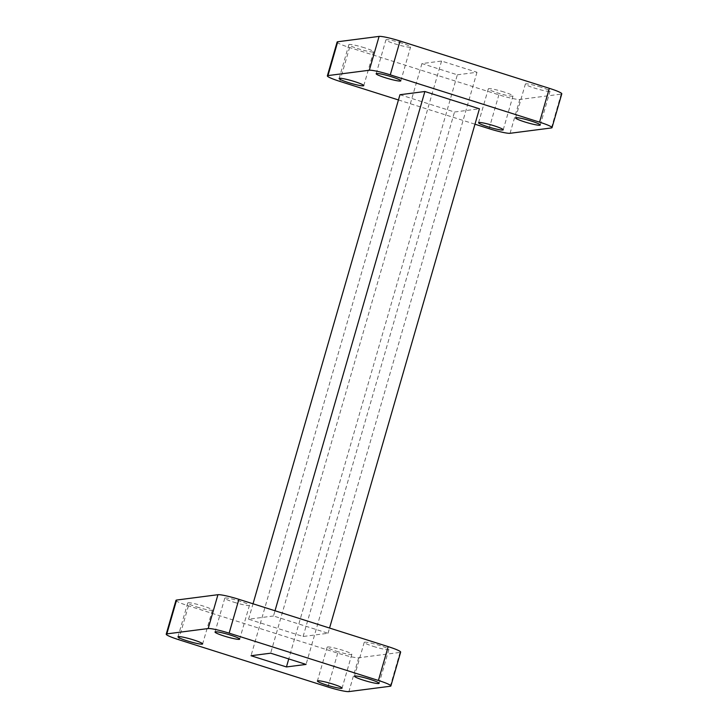<?xml version="1.0" encoding="UTF-8"?>
<svg xmlns="http://www.w3.org/2000/svg" width="728" height="728" viewBox="0 0 728 728"><rect width="100%" height="100%" fill="white"/><g stroke="black" fill="none" stroke-linecap="round" stroke-linejoin="round"><path stroke-width="0.55" stroke-dasharray="3.64 2.73" d="M503.949 91.992A12.84 1.365 -163.9 0 0 488.315 88.862A12.84 1.365 -163.9 0 0 497.351 92.847A12.84 1.365 -163.9 0 0 512.985 95.978A12.84 1.365 -163.9 0 0 503.949 91.992M540.995 87.205A12.84 1.365 -163.9 0 0 525.361 84.066A12.84 1.365 -163.9 0 0 534.407 88.061A12.84 1.365 -163.9 0 0 550.031 91.191A12.84 1.365 -163.9 0 0 540.995 87.205M401.556 43.016A12.84 1.365 -163.9 0 0 385.931 39.876A12.84 1.365 -163.9 0 0 394.967 43.862A12.84 1.365 -163.9 0 0 410.601 47.002A12.84 1.365 -163.9 0 0 401.556 43.016M364.51 47.802A12.84 1.365 -163.9 0 0 348.876 44.663A12.84 1.365 -163.9 0 0 357.921 48.649A12.84 1.365 -163.9 0 0 373.555 51.788A12.84 1.365 -163.9 0 0 364.51 47.802M336.209 651.15A12.84 1.365 -163.9 0 0 351.842 654.29A12.84 1.365 -163.9 0 0 342.797 650.295A12.84 1.365 -163.9 0 0 327.172 647.165A12.84 1.365 -163.9 0 0 336.209 651.15M373.255 646.364A12.84 1.365 -163.9 0 0 388.889 649.494A12.84 1.365 -163.9 0 0 379.843 645.509A12.84 1.365 -163.9 0 0 364.218 642.378A12.84 1.365 -163.9 0 0 373.255 646.364M233.815 602.174A12.84 1.365 -163.9 0 0 249.449 605.305A12.84 1.365 -163.9 0 0 240.413 601.319A12.84 1.365 -163.9 0 0 224.779 598.179A12.84 1.365 -163.9 0 0 233.815 602.174M196.769 606.961A12.84 1.365 -163.9 0 0 212.403 610.091A12.84 1.365 -163.9 0 0 203.367 606.106A12.84 1.365 -163.9 0 0 187.733 602.975A12.84 1.365 -163.9 0 0 196.769 606.961M175.976 600.345A17.709 1.875 -163.9 0 0 188.443 605.842L337.719 653.153A17.709 1.875 -163.9 0 0 358.667 657.766L400.036 652.415A17.709 1.875 -163.9 0 0 400.646 652.124M273.501 615.979L248.576 619.2L303.121 636.49L328.046 633.269L273.501 615.979L275.011 610.765M248.576 619.2L253.026 603.794M399.954 94.731L454.5 112.021L479.424 108.8M303.121 636.49L454.5 112.021M328.046 633.269L329.556 628.046M398.444 99.954L474.975 124.206M337.119 42.033A17.709 1.875 -163.9 0 0 349.586 47.538L498.871 94.849A17.709 1.875 -163.9 0 0 519.819 99.454L561.179 94.112A17.709 1.875 -163.9 0 0 561.788 93.821M457.348 74.811L476.976 72.272L441.559 61.052L421.931 63.582L457.348 74.811L288.752 658.931M441.559 61.052L270.652 653.189M476.976 72.272L306.069 664.418M421.931 63.582L251.024 655.728M400.036 652.415L390.272 686.249M358.667 657.766L348.903 691.6M337.719 653.153L327.955 686.986M188.443 605.842L178.679 639.675M551.415 127.946L561.179 94.112M510.055 133.297L519.819 99.454M489.098 128.683L498.871 94.849M339.821 81.372L349.586 47.538M478.551 122.695L488.315 88.862M515.597 117.909L525.361 84.066M376.158 73.71L385.931 39.876M339.111 78.506L348.876 44.663M351.842 654.29L342.069 688.124M388.889 649.494L379.124 683.337M249.449 605.305L239.685 639.139M212.403 610.091L202.639 643.934M187.733 602.975L177.969 636.809M224.779 598.179L215.015 632.022M364.218 642.378L354.445 676.212M327.172 647.165L317.399 680.999M363.782 85.622L373.555 51.788M400.828 80.835L410.601 47.002M540.267 125.025L550.031 91.191M503.221 129.821L512.985 95.978"/><path stroke-width="1.09" d="M494.185 125.826A12.84 1.365 -163.9 0 0 478.551 122.695A12.84 1.365 -163.9 0 0 487.587 126.681A12.84 1.365 -163.9 0 0 503.221 129.821A12.84 1.365 -163.9 0 0 494.185 125.826M531.231 121.039A12.84 1.365 -163.9 0 0 515.597 117.909A12.84 1.365 -163.9 0 0 524.633 121.894A12.84 1.365 -163.9 0 0 540.267 125.025A12.84 1.365 -163.9 0 0 531.231 121.039M391.791 76.85A12.84 1.365 -163.9 0 0 376.158 73.71A12.84 1.365 -163.9 0 0 385.203 77.705A12.84 1.365 -163.9 0 0 400.828 80.835A12.84 1.365 -163.9 0 0 391.791 76.85M354.745 81.636A12.84 1.365 -163.9 0 0 339.111 78.506A12.84 1.365 -163.9 0 0 348.157 82.492A12.84 1.365 -163.9 0 0 363.782 85.622A12.84 1.365 -163.9 0 0 354.745 81.636M326.444 684.984A12.84 1.365 -163.9 0 0 342.069 688.124A12.84 1.365 -163.9 0 0 333.033 684.138A12.84 1.365 -163.9 0 0 317.399 680.999A12.84 1.365 -163.9 0 0 326.444 684.984M363.49 680.198A12.84 1.365 -163.9 0 0 379.124 683.337A12.84 1.365 -163.9 0 0 370.079 679.351A12.84 1.365 -163.9 0 0 354.445 676.212A12.84 1.365 -163.9 0 0 363.49 680.198M224.051 636.008A12.84 1.365 -163.9 0 0 239.685 639.139A12.84 1.365 -163.9 0 0 230.649 635.153A12.84 1.365 -163.9 0 0 215.015 632.022A12.84 1.365 -163.9 0 0 224.051 636.008M187.005 640.795A12.84 1.365 -163.9 0 0 202.639 643.934A12.84 1.365 -163.9 0 0 193.593 639.939A12.84 1.365 -163.9 0 0 177.969 636.809A12.84 1.365 -163.9 0 0 187.005 640.795M390.881 685.967L400.646 652.124A17.709 1.875 -163.9 0 0 388.179 646.628L238.902 599.317A17.709 1.875 -163.9 0 0 217.945 594.703L176.586 600.054A17.709 1.875 -163.9 0 0 175.976 600.345L166.212 634.179A17.709 1.875 -163.9 0 0 178.679 639.675L327.955 686.986A17.709 1.875 -163.9 0 0 348.903 691.6L390.272 686.249A17.709 1.875 -163.9 0 0 390.881 685.967A17.709 1.875 -163.9 0 0 378.414 680.462L229.129 633.151A17.709 1.875 -163.9 0 0 208.181 628.546L166.821 633.888A17.709 1.875 -163.9 0 0 166.212 634.179M270.652 653.189L251.024 655.728L286.441 666.948L306.069 664.418L270.652 653.189M253.026 603.794L399.954 94.731L424.879 91.51L479.424 108.8L329.556 628.046M275.011 610.765L424.879 91.51M474.975 124.206L489.098 128.683A17.709 1.875 -163.9 0 0 510.055 133.297L551.415 127.946A17.709 1.875 -163.9 0 0 552.024 127.655A17.709 1.875 -163.9 0 0 539.557 122.158L390.281 74.847A17.709 1.875 -163.9 0 0 369.333 70.234L327.964 75.585A17.709 1.875 -163.9 0 0 327.354 75.876A17.709 1.875 -163.9 0 0 339.821 81.372L398.444 99.954M552.024 127.655L561.788 93.821A17.709 1.875 -163.9 0 0 549.322 88.325L400.045 41.014A17.709 1.875 -163.9 0 0 379.097 36.4L337.728 41.751A17.709 1.875 -163.9 0 0 337.119 42.033L327.354 75.876M288.752 658.931L286.441 666.948M238.902 599.317L229.129 633.151M217.945 594.703L208.181 628.546M388.179 646.628L378.414 680.462M176.586 600.054L166.821 633.888M369.333 70.234L379.097 36.4M390.281 74.847L400.045 41.014M539.557 122.158L549.322 88.325M327.964 75.585L337.728 41.751"/></g></svg>
